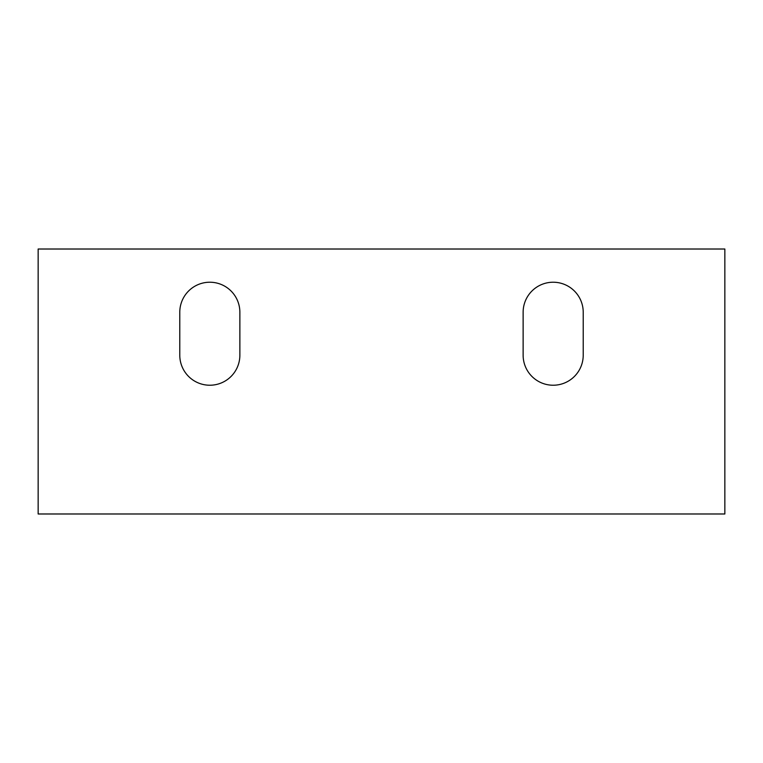 <?xml version="1.0" encoding="UTF-8"?>
<svg xmlns="http://www.w3.org/2000/svg" width="763" height="763" viewBox="0 0 763 763"><rect width="100%" height="100%" fill="white"/><g stroke="black" fill="none" stroke-linecap="round" stroke-linejoin="round"><path stroke-width="1.14" d="M239.868 355.186A30.043 30.043 0 0 1 209.825 385.229A30.043 30.043 0 0 1 179.782 355.186L179.782 312.267A30.043 30.043 0 0 1 209.825 282.224A30.043 30.043 0 0 1 239.868 312.267L239.868 355.186A30.043 30.043 0 0 1 209.825 385.229A30.043 30.043 0 0 1 179.782 355.186M583.218 355.186A30.043 30.043 0 0 1 553.175 385.229A30.043 30.043 0 0 1 523.132 355.186L523.132 312.267A30.043 30.043 0 0 1 553.175 282.224A30.043 30.043 0 0 1 583.218 312.267L583.218 355.186A30.043 30.043 0 0 1 553.175 385.229A30.043 30.043 0 0 1 523.132 355.186M38.15 513.985L724.85 513.985L724.85 249.015L38.15 249.015L38.15 513.985M179.782 312.267A30.043 30.043 0 0 1 209.825 282.224A30.043 30.043 0 0 1 239.868 312.267M523.132 312.267A30.043 30.043 0 0 1 553.175 282.224A30.043 30.043 0 0 1 583.218 312.267"/></g></svg>

